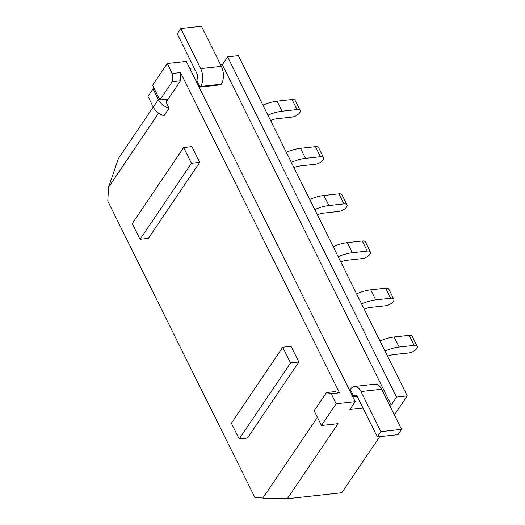 <?xml version="1.0" encoding="UTF-8"?>
<svg xmlns="http://www.w3.org/2000/svg" width="525" height="525" viewBox="0 0 525 525"><rect width="100%" height="100%" fill="white"/><g stroke="black" fill="none" stroke-linecap="round" stroke-linejoin="round"><path stroke-width="0.79" d="M391.204 404.965L222.318 64.739L227.647 56.858L238.383 55.676L407.269 395.896L396.533 397.077L391.204 404.965L389.543 405.142M362.992 408.069L349.88 409.507L355.208 401.625L336.177 403.718L321.464 425.486L314.167 410.786L326.491 392.549L331.223 393.737L336.177 403.718M222.318 64.739L220.651 64.923M194.106 67.843L189.755 68.322M180.797 28.521L201.456 26.25L221.36 66.34A12.817 7.147 83.7 0 1 221.261 84.21L220.861 84.794L200.202 87.071L196.691 79.997L197.085 79.406A3.944 2.198 -96.3 0 0 197.118 73.907L177.214 33.817L180.797 28.521L200.694 68.611A12.817 7.147 83.7 0 1 200.602 86.481L200.202 87.071M357.092 396.283L353.87 396.637L350.359 389.557L350.759 388.973A12.817 7.147 83.7 0 1 354.428 386.452A12.817 7.147 83.7 0 1 360.997 391.545L380.901 431.635L377.324 436.931L357.42 396.834A3.944 2.198 -96.3 0 0 355.399 395.273A3.944 2.198 -96.3 0 0 354.27 396.047L353.87 396.637M199.743 162.369L191.933 146.652L183.638 147.564L191.441 163.288L199.743 162.369L148.365 238.383L140.063 239.295L191.441 163.288M298.856 362.04L291.053 346.316L282.752 347.235L290.561 362.952L298.856 362.04L247.478 438.053L239.183 438.966L290.561 362.952M326.491 392.549L334.793 391.637L339.517 392.825L180.541 72.568L180.495 80.817L166.103 102.112L169.109 108.163L164.017 115.697A12.817 8.892 34.1 0 1 153.274 107.093L158.366 99.566A12.817 8.892 34.1 0 0 169.109 108.163M158.648 113.144L108.557 187.254L107.776 201.082L254.809 497.287L262.848 498.074L317.415 417.336M165.998 99.291A3.944 2.737 -145.9 0 0 166.261 99.632L166.103 102.112M108.557 187.254L118.414 158.53L153.234 107.015M407.269 395.896L394.4 414.934M379.713 436.662L341.801 492.752L287.306 498.75L262.848 498.074M180.541 72.568L172.246 73.48L167.291 63.499L186.323 61.405L355.208 401.625M339.517 392.825L331.223 393.737M287.306 498.75L338.054 423.662L321.464 425.486M167.291 63.499L152.578 85.267L159.876 99.967L172.2 81.729L172.246 73.48M227.647 56.858L396.533 397.077M180.495 80.817L172.2 81.729M168.171 99.054L159.876 99.967M282.752 347.235L231.381 423.242L239.183 438.966M183.638 147.564L132.261 223.578L140.063 239.295M262.946 105.157A27.608 12.58 -26.4 0 1 277.088 101.161L292.058 99.514A6.313 2.874 -26.4 0 1 295.162 100.472L300.156 110.532A6.313 2.874 -26.4 0 1 298.102 114.45A6.313 2.874 -26.4 0 1 291.959 117.101L276.997 118.748A14.989 6.832 153.6 0 0 270.519 120.422M267.94 115.218A27.608 12.58 -26.4 0 1 282.082 111.221L297.052 109.574A6.313 2.874 -26.4 0 1 300.156 110.532M286.361 152.322A27.608 12.58 -26.4 0 1 300.503 148.326L315.473 146.678A6.313 2.874 -26.4 0 1 318.577 147.637L323.571 157.697A6.313 2.874 -26.4 0 1 321.517 161.615A6.313 2.874 -26.4 0 1 315.374 164.273L300.405 165.92A14.989 6.832 153.6 0 0 293.934 167.587M291.355 162.382A27.608 12.58 -26.4 0 1 305.498 158.386L320.467 156.739A6.313 2.874 -26.4 0 1 323.571 157.697M309.77 199.487A27.608 12.58 -26.4 0 1 323.918 195.49L338.881 193.843A6.313 2.874 -26.4 0 1 341.992 194.801L346.986 204.862A6.313 2.874 -26.4 0 1 344.925 208.779A6.313 2.874 -26.4 0 1 338.789 211.437L323.82 213.084A14.989 6.832 153.6 0 0 317.349 214.751M314.764 209.547A27.608 12.58 -26.4 0 1 328.912 205.551L343.875 203.903A6.313 2.874 -26.4 0 1 346.986 204.862M333.185 246.652A27.608 12.58 -26.4 0 1 347.327 242.655L362.296 241.008A6.313 2.874 -26.4 0 1 365.4 241.966L370.401 252.033A6.313 2.874 -26.4 0 1 368.34 255.944A6.313 2.874 -26.4 0 1 362.197 258.602L347.235 260.249A14.989 6.832 153.6 0 0 340.764 261.916M338.179 256.712A27.608 12.58 -26.4 0 1 352.321 252.715L367.29 251.068A6.313 2.874 -26.4 0 1 370.401 252.033M356.6 293.816A27.608 12.58 -26.4 0 1 370.742 289.82L385.711 288.173A6.313 2.874 -26.4 0 1 388.815 289.137L393.809 299.197A6.313 2.874 -26.4 0 1 391.755 303.115A6.313 2.874 -26.4 0 1 385.613 305.767L370.65 307.414A14.989 6.832 153.6 0 0 364.173 309.081M361.594 303.883A27.608 12.58 -26.4 0 1 375.736 299.887L390.705 298.239A6.313 2.874 -26.4 0 1 393.809 299.197M380.015 340.988A27.608 12.58 -26.4 0 1 394.157 336.984L409.119 335.337A6.313 2.874 -26.4 0 1 412.23 336.302L417.224 346.362A6.313 2.874 -26.4 0 1 415.17 350.28A6.313 2.874 -26.4 0 1 409.027 352.931L394.058 354.578A14.989 6.832 153.6 0 0 387.588 356.252M385.009 351.048A27.608 12.58 -26.4 0 1 399.151 347.051L414.12 345.404A6.313 2.874 -26.4 0 1 417.224 346.362M154.298 88.738L153.057 88.876L147.971 96.403L153.274 107.093M153.057 88.876L158.366 99.566M354.428 386.452L375.093 384.175A12.817 7.147 83.7 0 1 381.662 389.268L401.559 429.358L397.983 434.654L377.324 436.931M401.559 429.358L380.901 431.635M277.088 101.161L282.082 111.221M292.058 99.514L297.052 109.574M300.503 148.326L305.498 158.386M315.473 146.678L320.467 156.739M323.918 195.49L328.912 205.551M338.881 193.843L343.875 203.903M347.327 242.655L352.321 252.715M362.296 241.008L367.29 251.068M370.742 289.82L375.736 299.887M385.711 288.173L390.705 298.239M394.157 336.984L399.151 347.051M409.119 335.337L414.12 345.404M221.261 84.21L200.602 86.481M221.36 66.34L200.694 68.611M356.672 395.784L354.27 396.047M381.662 389.268L360.997 391.545"/></g></svg>
